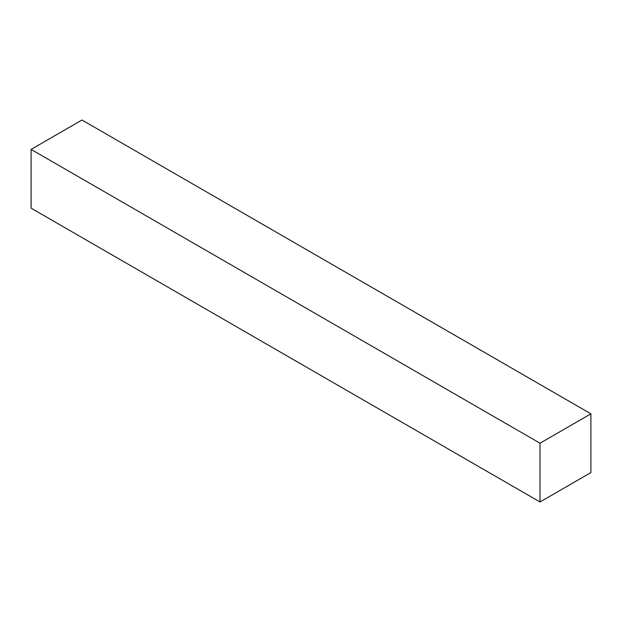 <?xml version="1.0" encoding="UTF-8"?>
<svg xmlns="http://www.w3.org/2000/svg" width="622" height="622" viewBox="0 0 622 622"><rect width="100%" height="100%" fill="white"/><g stroke="black" fill="none" stroke-linecap="round" stroke-linejoin="round"><path stroke-width="0.93" d="M81.987 120.023L590.9 413.832L540.013 443.214L31.1 149.404L81.987 120.023L31.1 149.404L540.013 443.214L540.013 501.977L31.1 208.168L31.1 149.404L31.1 208.168L540.013 501.977L590.9 472.596L590.9 413.832L81.987 120.023M590.9 413.832L540.013 443.214L540.013 501.977L590.9 472.596L590.9 413.832"/></g></svg>
